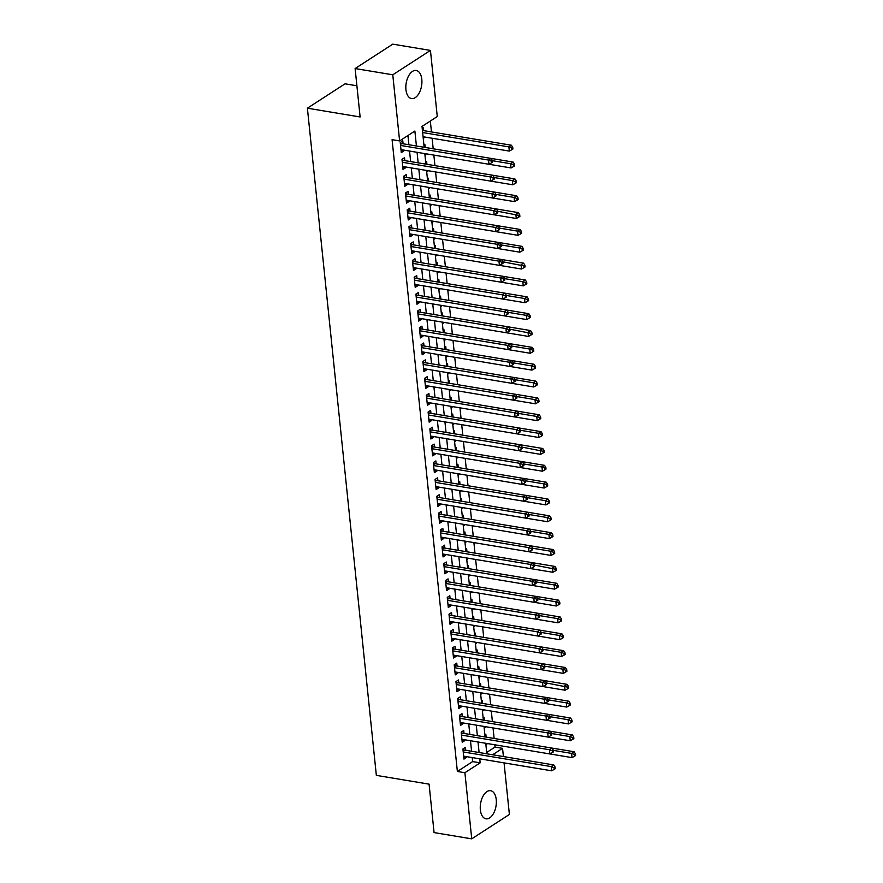 <?xml version="1.0" encoding="UTF-8"?>
<svg xmlns="http://www.w3.org/2000/svg" width="883" height="883" viewBox="0 0 883 883"><rect width="100%" height="100%" fill="white"/><g stroke="black" fill="none" stroke-linecap="round" stroke-linejoin="round"><path stroke-width="1.32" d="M480.363 809.899A14.249 7.815 -80.6 0 1 490.639 790.704A14.249 7.815 -80.6 0 1 496.246 799.612A14.249 7.815 -80.6 0 1 485.959 818.806A14.249 7.815 -80.6 0 1 480.363 809.899M405.937 89.658A14.249 7.815 -80.6 0 1 416.213 70.463A14.249 7.815 -80.6 0 1 421.809 79.371A14.249 7.815 -80.6 0 1 411.533 98.565A14.249 7.815 -80.6 0 1 405.937 89.658M356.898 85.783L345.054 83.819L307.394 108.201L376.346 775.373L429.072 784.148L434.072 832.581L471.732 838.85L464.899 772.724L480.164 762.835L479.756 758.839M307.394 108.201L360.121 116.975L355.121 68.543L392.78 44.15L430.44 50.419L437.273 116.545L422.008 126.435L424.16 147.284L513.166 162.086L514.491 164.161L513.476 164.823L513.652 166.512L514.668 165.849L514.491 164.161M486.699 752.471L495.032 747.084L494.789 744.777M494.138 738.453L493.045 727.934M492.394 721.599L491.312 711.091M490.65 704.755L489.568 694.237M488.917 687.912L487.824 677.393M487.173 671.058L486.08 660.539M485.429 654.215L484.348 643.696M483.685 637.36L482.604 626.842M481.952 620.517L480.86 609.998M480.209 603.674L479.127 593.155M478.465 586.82L477.383 576.301M476.732 569.976L475.639 559.458M474.988 553.122L473.895 542.604M473.244 536.279L472.162 525.76M471.5 519.425L470.418 508.917M469.767 502.582L468.674 492.063M468.023 485.738L466.93 475.22M466.279 468.884L465.198 458.365M464.535 452.041L463.454 441.522M462.802 435.187L461.71 424.679M461.058 418.343L459.966 407.825M459.315 401.5L458.233 390.981M457.571 384.646L456.489 374.127M455.838 367.803L454.745 357.284M454.094 350.948L453.001 340.43M452.35 334.105L451.268 323.586M450.606 317.262L449.524 306.743M448.873 300.408L447.78 289.889M447.129 283.564L446.036 273.046M445.385 266.71L444.304 256.191M443.641 249.867L442.56 239.348M441.908 233.013L440.816 222.505M440.164 216.169L439.083 205.651M438.421 199.326L437.339 188.807M436.677 182.472L435.595 171.953M434.944 165.629L433.851 155.11M433.2 148.774L432.107 138.245M431.456 131.931L430.33 121.037M495.032 747.084L502.559 748.331L503.409 756.565M504.061 762.879L509.392 814.457L471.732 838.85M465.771 750.296L465.462 747.349L462.924 749.005L463.961 759.104L466.511 757.459L466.423 756.621M464.028 733.453L463.73 730.506L461.18 732.15L462.228 742.261L464.767 740.616L464.679 739.777M462.284 716.61L461.986 713.663L459.436 715.307L460.484 725.418L463.023 723.762L462.946 722.923M460.551 699.755L460.242 696.808L457.692 698.453L458.741 708.563L461.29 706.919L461.202 706.08M458.807 682.912L458.498 679.965L455.959 681.61L456.997 691.72L459.546 690.076L459.458 689.226M457.063 666.058L456.765 663.111L454.215 664.767L455.264 674.866L457.802 673.221L457.714 672.382M455.319 649.215L455.021 646.268L452.471 647.912L453.52 658.023L456.058 656.378L455.981 655.528M453.586 632.371L453.277 629.413L450.738 631.069L451.776 641.179L454.326 639.524L454.237 638.685M451.842 615.517L451.533 612.57L448.994 614.215L450.032 624.325L452.582 622.681L452.493 621.842M450.098 598.674L449.8 595.727L447.251 597.372L448.299 607.482L450.838 605.826L450.749 604.987M448.354 581.82L448.056 578.873L445.507 580.517L446.555 590.628L449.094 588.983L449.017 588.144M446.621 564.977L446.312 562.029L443.774 563.674L444.811 573.784L447.361 572.14L447.273 571.29M444.877 548.122L444.568 545.175L442.03 546.831L443.067 556.941L445.617 555.286L445.529 554.447M443.134 531.279L442.836 528.332L440.286 529.977L441.334 540.087L443.873 538.442L443.785 537.604M441.401 514.436L441.092 511.489L438.542 513.133L439.591 523.244L442.14 521.588L442.052 520.749M439.657 497.582L439.348 494.635L436.809 496.279L437.847 506.389L440.396 504.745L440.308 503.906M437.913 480.738L437.604 477.791L435.065 479.436L436.114 489.546L438.652 487.902L438.564 487.052M436.169 463.884L435.871 460.937L433.321 462.593L434.37 472.692L436.908 471.047L436.82 470.209M434.436 447.041L434.127 444.094L431.577 445.738L432.626 455.849L435.176 454.204L435.087 453.365M432.692 430.198L432.383 427.24L429.844 428.895L430.882 439.006L433.432 437.35L433.343 436.511M430.948 413.343L430.639 410.396L428.1 412.041L429.149 422.151L431.688 420.507L431.599 419.668M429.204 396.5L428.906 393.553L426.357 395.198L427.405 405.308L429.944 403.652L429.855 402.814M427.471 379.646L427.162 376.699L424.613 378.354L425.661 388.454L428.211 386.809L428.123 385.97M425.727 362.803L425.418 359.856L422.88 361.5L423.917 371.611L426.467 369.966L426.379 369.116M423.983 345.959L423.685 343.001L421.136 344.657L422.184 354.767L424.723 353.112L424.635 352.273M422.24 329.105L421.942 326.158L419.392 327.803L420.44 337.913L422.979 336.268L422.902 335.43M420.507 312.262L420.198 309.315L417.648 310.959L418.697 321.07L421.246 319.414L421.158 318.575M418.763 295.408L418.454 292.461L415.915 294.105L416.953 304.216L419.502 302.571L419.414 301.732M417.019 278.564L416.721 275.617L414.171 277.262L415.22 287.372L417.758 285.728L417.67 284.878M415.275 261.71L414.977 258.763L412.427 260.419L413.476 270.518L416.014 268.873L415.937 268.035M413.542 244.867L413.233 241.92L410.694 243.565L411.732 253.675L414.282 252.03L414.193 251.191M411.798 228.024L411.489 225.077L408.95 226.721L409.988 236.832L412.538 235.176L412.449 234.337M410.054 211.169L409.756 208.222L407.206 209.867L408.255 219.977L410.794 218.333L410.705 217.494M408.31 194.326L408.012 191.379L405.463 193.024L406.511 203.134L409.05 201.49L408.972 200.64M406.577 177.472L406.268 174.525L403.73 176.181L404.767 186.28L407.317 184.635L407.229 183.796M404.833 160.629L404.524 157.682L401.986 159.326L403.023 169.437L405.573 167.792L405.485 166.953M423.156 137.582L424.193 137.759L424.105 136.92M423.454 130.596L423.145 127.649L422.195 128.267M424.9 154.437L425.926 154.602L425.849 153.774M425.187 147.45L424.889 144.503L423.939 145.11M426.644 171.28L427.67 171.457L427.582 170.629M426.93 164.293L426.621 161.346L425.672 161.964M428.376 188.134L429.414 188.3L429.326 187.472M428.674 181.136L428.365 178.189L427.416 178.808M430.12 204.977L431.158 205.154L431.07 204.315M430.407 197.991L430.109 195.044L429.16 195.651M431.864 221.821L432.891 221.997L432.802 221.169M432.151 214.834L431.853 211.887L430.904 212.505M433.608 238.675L434.635 238.84L434.546 238.013M433.895 231.688L433.586 228.741L432.637 229.348M435.341 255.518L436.379 255.695L436.29 254.867M435.639 248.531L435.33 245.584L434.381 246.202M437.085 272.372L438.111 272.538L438.034 271.71M437.372 265.386L437.074 262.428L436.125 263.046M438.829 289.216L439.855 289.392L439.767 288.553M439.116 282.229L438.818 279.282L437.869 279.9M440.573 306.07L441.599 306.235L441.511 305.408M440.86 299.072L440.551 296.125L439.602 296.743M442.306 322.913L443.343 323.09L443.255 322.251M442.604 315.926L442.295 312.979L441.345 313.586M444.05 339.756L445.076 339.933L444.999 339.105M444.337 332.77L444.039 329.823L443.089 330.441M445.794 356.611L446.82 356.776L446.732 355.948M446.081 349.624L445.783 346.666L444.822 347.284M447.538 373.454L448.564 373.63L448.476 372.803M447.824 366.467L447.515 363.52L446.566 364.138M449.27 390.308L450.308 390.474L450.22 389.646M449.568 383.31L449.259 380.363L448.31 380.981M451.014 407.151L452.041 407.328L451.964 406.489M451.301 400.165L451.003 397.218L450.054 397.825M452.758 423.995L453.785 424.171L453.696 423.343M453.045 417.008L452.736 414.061L451.787 414.679M454.491 440.849L455.529 441.014L455.44 440.187M454.789 433.862L454.48 430.915L453.531 431.522M456.235 457.692L457.273 457.869L457.184 457.041M456.533 450.705L456.224 447.758L455.275 448.376M457.979 474.546L459.005 474.712L458.928 473.884M458.266 467.549L457.968 464.601L457.019 465.22M459.723 491.389L460.749 491.566L460.661 490.727M460.01 484.403L459.701 481.456L458.752 482.063M461.456 508.244L462.493 508.409L462.405 507.582M461.754 501.246L461.445 498.299L460.496 498.917M463.2 525.087L464.237 525.253L464.149 524.425M463.498 518.1L463.189 515.153L462.239 515.76M464.944 541.93L465.97 542.107L465.893 541.279M465.231 534.943L464.933 531.996L463.983 532.615M466.688 558.784L467.714 558.95L467.626 558.122M466.975 551.798L466.666 548.84L465.716 549.458M468.42 575.628L469.458 575.804L469.37 574.965M468.718 568.641L468.409 565.694L467.46 566.312M470.164 592.482L471.202 592.648L471.114 591.82M470.451 585.484L470.153 582.537L469.204 583.155M471.908 609.325L472.935 609.502L472.846 608.663M472.195 602.338L471.897 599.391L470.948 599.999M473.652 626.168L474.679 626.345L474.59 625.517M473.939 619.182L473.63 616.235L472.681 616.853M475.385 643.023L476.423 643.188L476.334 642.36M475.683 636.036L475.374 633.089L474.425 633.696M477.129 659.866L478.156 660.043L478.078 659.215M477.416 652.879L477.118 649.932L476.169 650.55M478.873 676.72L479.899 676.886L479.811 676.058M479.16 669.722L478.862 666.775L477.913 667.393M480.617 693.563L481.643 693.74L481.555 692.901M480.904 686.577L480.595 683.63L479.646 684.237M482.35 710.407L483.387 710.583L483.299 709.755M482.648 703.42L482.339 700.473L481.39 701.091M484.094 727.261L485.12 727.426L485.043 726.599M484.381 720.274L484.083 717.327L483.133 717.934M423.244 138.377L424.193 137.759M424.977 155.22L425.926 154.602M426.721 172.064L427.67 171.457M428.465 188.918L429.414 188.3M430.198 205.761L431.158 205.154M431.942 222.615L432.891 221.997M433.685 239.459L434.635 238.84M435.429 256.313L436.379 255.695M437.162 273.156L438.111 272.538M438.906 289.999L439.855 289.392M440.65 306.854L441.599 306.235M442.394 323.697L443.343 323.09M444.127 340.551L445.076 339.933M445.871 357.394L446.82 356.776M447.615 374.237L448.564 373.63M449.359 391.092L450.308 390.474M451.092 407.935L452.041 407.328M452.836 424.789L453.785 424.171M454.579 441.632L455.529 441.014M456.323 458.487L457.273 457.869M458.056 475.33L459.005 474.712M459.8 492.173L460.749 491.566M461.544 509.027L462.493 508.409M463.288 525.871L464.237 525.253M465.021 542.725L465.97 542.107M466.765 559.568L467.714 558.95M468.509 576.411L469.458 575.804M470.242 593.266L471.202 592.648M471.986 610.109L472.935 609.502M473.729 626.963L474.679 626.345M475.473 643.806L476.423 643.188M477.206 660.65L478.156 660.043M478.95 677.504L479.899 676.886M480.694 694.347L481.643 693.74M482.438 711.201L483.387 710.583M484.171 728.045L485.12 727.426M484.877 734.788L485.827 734.17L486.125 737.117M485.915 744.899L486.776 743.453M416.423 146.004L414.878 131.048L399.613 140.927L392.085 139.68L457.372 771.466L472.637 761.587L472.228 757.581M471.566 751.267L470.484 740.738M469.833 734.413L468.741 723.894M468.089 717.57L466.997 707.04M466.345 700.727L465.264 690.197M464.601 683.872L463.52 673.343M462.869 667.029L461.776 656.499M461.125 650.175L460.032 639.656M459.381 633.332L458.299 622.802M457.637 616.489L456.555 605.959M455.904 599.634L454.811 589.104M454.16 582.791L453.067 572.261M452.416 565.937L451.334 555.407M450.683 549.094L449.59 538.564M448.939 532.25L447.847 521.721M447.195 515.396L446.103 504.866M445.451 498.553L444.37 488.023M443.719 481.699L442.626 471.169M441.975 464.855L440.882 454.326M440.231 448.001L439.149 437.482M438.487 431.158L437.405 420.628M436.754 414.315L435.661 403.785M435.01 397.46L433.917 386.931M433.266 380.617L432.184 370.087M431.522 363.763L430.44 353.233M429.789 346.92L428.696 336.39M428.045 330.076L426.953 319.547M426.301 313.222L425.22 302.692M424.557 296.379L423.476 285.849M422.825 279.525L421.732 268.995M421.081 262.681L419.988 252.152M419.337 245.827L418.255 235.308M417.593 228.984L416.511 218.454M415.86 212.141L414.767 201.611M414.116 195.286L413.023 184.757M412.372 178.443L411.29 167.913M410.639 161.589L409.546 151.07M408.895 144.746L407.946 135.541M403.089 143.786L402.791 140.827L400.242 142.483L401.29 152.593L403.829 150.938L403.741 150.099M355.121 68.543L392.78 74.801L430.44 50.419M457.372 771.466L464.899 772.724M399.613 140.927L392.78 74.801M479.105 752.515L478.012 741.996M477.361 735.671L476.279 725.142M475.617 718.828L474.535 708.298M473.884 701.974L472.791 691.444M472.14 685.131L471.047 674.601M470.396 668.276L469.315 657.747M468.652 651.433L467.571 640.903M466.919 634.59L465.827 624.06M465.175 617.736L464.083 607.206M463.432 600.893L462.35 590.363M461.688 584.038L460.606 573.509M459.955 567.195L458.862 556.665M458.211 550.341L457.118 539.822M456.467 533.498L455.385 522.968M454.723 516.654L453.641 506.125M452.99 499.8L451.897 489.27M451.246 482.957L450.153 472.427M449.502 466.103L448.421 455.573M447.769 449.259L446.677 438.73M446.025 432.416L444.933 421.886M444.281 415.562L443.189 405.032M442.538 398.719L441.456 388.189M440.805 381.864L439.712 371.335M439.061 365.021L437.968 354.491M437.317 348.167L436.235 337.648M435.573 331.324L434.491 320.794M433.84 314.48L432.747 303.951M432.096 297.626L431.003 287.096M430.352 280.783L429.27 270.253M428.608 263.929L427.527 253.41M426.875 247.085L425.783 236.556M425.131 230.242L424.039 219.712M423.387 213.388L422.306 202.858M421.644 196.545L420.562 186.015M419.911 179.691L418.818 169.161M418.167 162.847L417.074 152.317M492.626 754.766L502.559 748.331M424.811 153.609L425.904 164.139L514.91 178.929L516.235 181.015L515.219 181.677L515.396 183.355L516.412 182.693L516.235 181.015M426.555 170.452L427.637 180.982L516.654 195.772L517.979 197.858L516.952 198.52L517.129 200.209L518.144 199.547L517.979 197.858M428.299 187.295L429.381 197.825M430.032 204.15L431.125 214.679L520.131 229.47L521.456 231.556L520.44 232.218L520.617 233.896L521.632 233.244L521.456 231.556M431.776 220.993L432.869 231.523L521.875 246.324L523.2 248.399L522.184 249.061L522.35 250.75L523.376 250.088L523.2 248.399M433.52 237.847L434.602 248.377M435.264 254.69L436.345 265.22L525.352 280.021L526.676 282.096L525.661 282.759L525.838 284.447L526.853 283.785L526.676 282.096M436.997 271.545L438.089 282.063L527.096 296.865L528.42 298.951L527.405 299.602L527.581 301.291L528.597 300.628L528.42 298.951M438.741 288.388L439.833 298.918L528.84 313.708L530.164 315.794L529.149 316.456L529.314 318.134L530.341 317.483L530.164 315.794M440.485 305.231L441.566 315.761M442.228 322.085L443.31 332.615L532.317 347.405L533.641 349.491L532.626 350.154L532.802 351.831L533.818 351.18L533.641 349.491M443.961 338.929L445.054 349.458L534.06 364.26L535.385 366.335L534.37 366.997L534.546 368.686L535.562 368.023L535.385 366.335M445.705 355.783L446.798 366.302L535.804 381.103L537.129 383.189L536.113 383.851L536.279 385.529L537.306 384.867L537.129 383.189M447.449 372.626L448.531 383.156L537.537 397.946L538.873 400.032L537.846 400.694L538.023 402.383L539.038 401.721L538.873 400.032M449.182 389.469L450.275 399.999L539.281 414.8L540.606 416.886L539.59 417.538L539.767 419.226L540.782 418.564L540.606 416.886M450.926 406.323L452.019 416.853L541.025 431.644L542.35 433.73L541.334 434.392L541.511 436.07L542.526 435.418L542.35 433.73M452.67 423.167L453.763 433.696M454.414 440.021L455.496 450.551L544.502 465.341L545.837 467.427L544.811 468.089L544.988 469.767L546.003 469.105L545.837 467.427M456.147 456.864L457.239 467.394L546.246 482.184L547.57 484.27L546.555 484.933L546.732 486.621L547.747 485.959L547.57 484.27M457.891 473.707L458.983 484.237L547.99 499.038L549.314 501.125L548.299 501.776L548.475 503.465L549.491 502.802L549.314 501.125M459.635 490.562L460.716 501.091L549.734 515.882L551.058 517.968L550.043 518.63L550.208 520.308L551.235 519.657L551.058 517.968M461.379 507.405L462.46 517.935L551.467 532.736L552.791 534.822L551.776 535.473L551.952 537.162L552.968 536.5L552.791 534.822M463.111 524.259L464.204 534.789L553.211 549.579L554.535 551.665L553.52 552.328L553.696 554.005L554.712 553.354L554.535 551.665M464.855 541.102L465.948 551.632M466.599 557.957L467.681 568.475L556.698 583.277L558.023 585.363L556.996 586.014L557.173 587.703L558.188 587.04L558.023 585.363M468.343 574.8L469.425 585.33L558.431 600.12L559.756 602.206L558.74 602.868L558.917 604.557L559.932 603.895L559.756 602.206M470.076 591.643L471.169 602.173L560.175 616.974L561.5 619.06L560.484 619.711L560.661 621.4L561.676 620.738L561.5 619.06M471.82 608.497L472.913 619.027L561.919 633.817L563.244 635.903L562.228 636.566L562.394 638.243L563.42 637.592L563.244 635.903M473.564 625.341L474.646 635.87L563.663 650.672L564.988 652.747L563.961 653.409L564.138 655.098L565.153 654.435L564.988 652.747M475.308 642.195L476.39 652.714L565.396 667.515L566.72 669.601L565.705 670.263L565.882 671.941L566.897 671.279L566.72 669.601M477.041 659.038L478.133 669.568M478.785 675.881L479.877 686.411L568.884 701.212L570.208 703.298L569.193 703.95L569.358 705.638L570.385 704.976L570.208 703.298M480.529 692.736L481.61 703.265L570.628 718.056L571.952 720.142L570.926 720.804L571.102 722.482L572.118 721.83L571.952 720.142M482.273 709.579L483.354 720.109L572.361 734.91L573.685 736.985L572.67 737.647L572.846 739.336L573.862 738.674L573.685 736.985M484.005 726.433L485.098 736.963L574.105 751.753L575.429 753.839L574.414 754.501L574.59 756.179L575.606 755.528L575.429 753.839M485.749 743.276L486.842 753.806M472.637 761.587L480.164 762.835M401.07 150.485L403.829 150.938M485.838 744.104L486.864 744.281M402.814 167.328L405.573 167.792M404.546 184.172L407.317 184.635M406.29 201.026L409.05 201.49M408.034 217.869L410.794 218.333M409.778 234.723L412.538 235.176M411.511 251.567L414.282 252.03M413.255 268.421L416.014 268.873M414.999 285.264L417.758 285.728M416.743 302.107L419.502 302.571M418.476 318.962L421.246 319.414M420.22 335.805L422.979 336.268M421.964 352.659L424.723 353.112M423.708 369.502L426.467 369.966M425.44 386.346L428.211 386.809M427.184 403.2L429.944 403.652M428.928 420.043L431.688 420.507M430.672 436.897L433.432 437.35M432.405 453.741L435.176 454.204M434.149 470.595L436.908 471.047M435.893 487.438L438.652 487.902M437.637 504.281L440.396 504.745M439.37 521.136L442.14 521.588M441.114 537.979L443.873 538.442M442.858 554.833L445.617 555.286M444.591 571.676L447.361 572.14M446.334 588.52L449.094 588.983M448.078 605.374L450.838 605.826M449.822 622.217L452.582 622.681M451.555 639.071L454.326 639.524M453.299 655.914L456.058 656.378M455.043 672.758L457.802 673.221M456.787 689.612L459.546 690.076M458.52 706.455L461.29 706.919M460.264 723.309L463.023 723.762M462.008 740.153L464.767 740.616M463.752 757.007L466.511 757.459M400.551 145.43L488.531 160.066L488.961 164.271L400.981 149.635M400.275 142.748L401.312 143.366A1.821 1.369 -122.9 0 0 401.886 143.576L491.069 158.421L488.531 160.066L491.378 161.159L491.555 162.847L492.571 162.185L492.394 160.496L491.378 161.159M492.394 160.496L491.069 158.421M513.652 166.512L511.058 167.947L488.972 164.271L491.555 162.847M423.067 136.744L509.314 151.092L508.884 146.887L511.423 145.231L422.416 130.43M511.732 147.98L511.908 149.657L512.924 149.006L512.747 147.318L511.732 147.98L508.884 146.887L422.637 132.538M511.908 149.657L509.314 151.092M511.423 145.231L512.747 147.318M402.284 162.273L490.264 176.909L490.705 181.125L402.725 166.49M402.008 159.602L403.056 160.209A1.821 1.369 -122.9 0 0 403.63 160.43L492.813 175.264L490.264 176.909L493.122 178.002L493.288 179.691L494.314 179.028L494.138 177.351L493.122 178.002M494.138 177.351L492.813 175.264M515.396 183.355L512.802 184.79L490.716 181.114L493.288 179.691M404.028 179.128L492.008 193.763L492.438 197.969L404.469 183.333M403.752 176.445L404.789 177.064A1.821 1.369 -122.9 0 0 405.374 177.273L494.557 192.108L492.008 193.763L494.855 194.856L495.032 196.545L496.047 195.883L495.882 194.194L494.855 194.856M495.882 194.194L494.557 192.108M517.129 200.209L514.535 201.633L492.46 197.969L495.032 196.545M405.772 195.971L493.752 210.607L494.182 214.823L406.202 200.187M405.496 193.3L406.533 193.907A1.821 1.369 -122.9 0 0 407.107 194.128L496.29 208.962L493.752 210.607L496.599 211.699L496.776 213.388L497.791 212.726L497.615 211.048L496.599 211.699M497.615 211.048L496.29 208.962M494.182 214.823L496.776 213.388M407.516 212.825L495.495 227.45L495.926 231.666L407.946 217.03M407.24 210.143L408.277 210.761A1.821 1.369 -122.9 0 0 408.851 210.971L498.034 225.805L495.495 227.45L498.343 228.554L498.52 230.231L499.535 229.58L499.359 227.891L498.343 228.554M499.359 227.891L498.034 225.805M520.617 233.896L518.023 235.331L495.937 231.655L498.52 230.231M511.058 167.947L510.628 163.73L492.416 160.706M513.476 164.823L510.628 163.73L513.166 162.086M512.802 184.79L512.361 180.573L494.16 177.549M515.219 181.677L512.361 180.573L514.91 178.929M514.535 201.633L514.105 197.428L495.904 194.392M516.952 198.52L514.105 197.428L516.654 195.772M494.204 214.812L516.279 218.487L515.849 214.271L518.387 212.626L429.381 197.814M518.696 215.364L518.873 217.052L519.888 216.39L519.712 214.712L518.696 215.364L497.637 211.247M518.873 217.052L516.279 218.487M518.387 212.626L519.712 214.712M409.248 229.668L497.228 244.304L497.67 248.52L409.69 233.885M408.972 226.986L410.021 227.604A1.821 1.369 -122.9 0 0 410.595 227.814L499.778 242.659L497.228 244.304L500.087 245.397L500.253 247.085L501.279 246.423L501.103 244.734L500.087 245.397M501.103 244.734L499.778 242.659M522.35 250.75L519.767 252.185L497.681 248.509L500.253 247.085M518.023 235.331L517.593 231.125L499.381 228.09M520.44 232.218L517.593 231.125L520.131 229.47M410.992 246.512L498.972 261.147L499.403 265.364L411.434 250.728M410.716 243.84L411.754 244.448A1.821 1.369 -122.9 0 0 412.328 244.668L501.522 259.503L498.972 261.147L501.82 262.251L501.997 263.929L503.012 263.266L502.846 261.589L501.82 262.251M502.846 261.589L501.522 259.503M499.403 265.364L501.997 263.929M519.767 252.185L519.325 247.968L501.125 244.944M522.184 249.061L519.325 247.968L521.875 246.324M412.736 263.366L500.716 278.002L501.147 282.207L413.167 267.571M412.46 260.684L413.498 261.302A1.821 1.369 -122.9 0 0 414.072 261.511L503.255 276.346L500.716 278.002L503.564 279.094L503.74 280.783L504.756 280.121L504.579 278.432L503.564 279.094M504.579 278.432L503.255 276.346M525.838 284.447L523.244 285.871L501.169 282.207L503.74 280.783M499.425 265.353L521.5 269.028L521.069 264.812L523.619 263.167L434.602 248.366M523.917 265.915L524.094 267.593L525.109 266.942L524.944 265.253L523.917 265.915L502.869 261.787M524.094 267.593L521.5 269.028M523.619 263.167L524.944 265.253M414.48 280.209L502.449 294.845L502.891 299.061L414.911 284.425M414.204 277.538L415.242 278.145A1.821 1.369 -122.9 0 0 415.816 278.366L504.999 293.2L502.449 294.845L505.308 295.937L505.484 297.626L506.5 296.964L506.323 295.286L505.308 295.937M506.323 295.286L504.999 293.2M502.891 299.061L505.484 297.626M523.244 285.871L522.813 281.666L504.601 278.631M525.661 282.759L522.813 281.666L525.352 280.021M416.213 297.063L504.193 311.699L504.635 315.904L416.655 301.269M415.937 294.381L416.986 294.999A1.821 1.369 -122.9 0 0 417.56 295.209L506.743 310.043L504.193 311.699L507.052 312.792L507.217 314.469L508.244 313.818L508.067 312.129L507.052 312.792M508.067 312.129L506.743 310.043M529.314 318.134L526.732 319.569L504.646 315.893L507.217 314.469M502.902 299.05L524.988 302.726L524.546 298.509L506.345 295.485M527.405 299.602L524.546 298.509L527.096 296.865M527.581 301.291L524.988 302.726M417.957 313.906L505.937 328.542L506.367 332.759L418.399 318.123M417.681 311.224L418.719 311.842A1.821 1.369 -122.9 0 0 419.293 312.063L508.476 326.898L505.937 328.542L508.785 329.635L508.961 331.324L509.977 330.661L509.811 328.973L508.785 329.635M509.811 328.973L508.476 326.898M506.367 332.759L508.961 331.324M526.732 319.569L526.29 315.363L508.089 312.328M529.149 316.456L526.29 315.363L528.84 313.708M419.701 330.75L507.681 345.385L508.111 349.602L420.131 334.966M419.425 328.079L420.463 328.686A1.821 1.369 -122.9 0 0 421.036 328.906L510.219 343.741L507.681 345.385L510.529 346.489L510.705 348.167L511.721 347.516L511.544 345.827L510.529 346.489M511.544 345.827L510.219 343.741M532.802 351.831L530.208 353.266L508.122 349.591L510.705 348.167M506.389 332.748L528.464 336.423L528.034 332.207L530.584 330.562L441.566 315.75M530.882 333.299L531.058 334.988L532.074 334.326L531.908 332.648L530.882 333.299L509.822 329.182M531.058 334.988L528.464 336.423M530.584 330.562L531.908 332.648M421.445 347.604L509.414 362.24L509.855 366.445L421.875 351.809M421.169 344.922L422.206 345.54A1.821 1.369 -122.9 0 0 422.78 345.75L511.963 360.595L509.414 362.24L512.272 363.332L512.449 365.021L513.465 364.359L513.288 362.67L512.272 363.332M513.288 362.67L511.963 360.595M534.546 368.686L531.952 370.109L509.866 366.445L512.449 365.021M530.208 353.266L529.778 349.05L511.566 346.026M532.626 350.154L529.778 349.05L532.317 347.405M531.952 370.109L531.511 365.904L513.31 362.869M534.37 366.997L531.511 365.904L534.06 364.26M423.619 368.664L533.696 386.964L533.255 382.747L515.054 379.723M536.113 383.851L533.255 382.747L535.804 381.103M536.279 385.529L533.696 386.964M514.182 381.864L515.208 381.202L515.032 379.524L514.016 380.176L514.182 381.864L511.599 383.299L511.158 379.083L513.707 377.438L424.524 362.604A1.821 1.369 -122.9 0 1 423.95 362.383L422.902 361.776M423.178 364.447L511.158 379.083L514.016 380.176M515.032 379.524L513.707 377.438M424.922 381.301L512.902 395.937L513.332 400.142L425.352 385.507M424.646 378.619L425.683 379.237A1.821 1.369 -122.9 0 0 426.257 379.447L515.44 394.282L512.902 395.937L515.749 397.03L515.926 398.708L516.941 398.056L516.776 396.368L515.749 397.03M516.776 396.368L515.44 394.282M513.332 400.142L515.926 398.708M426.666 398.145L514.646 412.78L515.076 416.997L427.096 402.361M426.39 395.474L427.427 396.081A1.821 1.369 -122.9 0 0 428.001 396.301L517.184 411.136L514.646 412.78L517.493 413.873L517.67 415.562L518.685 414.9L518.509 413.222L517.493 413.873M518.509 413.222L517.184 411.136M539.767 419.226L537.173 420.661L515.087 416.986L517.67 415.562M513.354 400.131L535.429 403.807L534.999 399.602L516.787 396.566M537.846 400.694L534.999 399.602L537.537 397.946M538.023 402.383L535.429 403.807M428.41 414.988L516.378 429.624L516.82 433.84L428.84 419.204M428.123 412.317L429.171 412.935A1.821 1.369 -122.9 0 0 429.745 413.145L518.928 427.979L516.378 429.624L519.237 430.727L519.414 432.405L520.429 431.754L520.253 430.065L519.237 430.727M520.253 430.065L518.928 427.979M541.511 436.07L538.917 437.504L516.831 433.829L519.414 432.405M537.173 420.661L536.743 416.445L518.531 413.421M539.59 417.538L536.743 416.445L539.281 414.8M430.142 431.842L518.122 446.478L518.564 450.683L430.584 436.047M429.866 429.16L430.915 429.778A1.821 1.369 -122.9 0 0 431.489 429.988L520.672 444.833L518.122 446.478L520.981 447.571L521.147 449.259L522.173 448.597L521.996 446.908L520.981 447.571M521.996 446.908L520.672 444.833M518.564 450.683L521.147 449.259M538.917 437.504L538.475 433.299L520.275 430.264M541.334 434.392L538.475 433.299L541.025 431.644M431.886 448.685L519.866 463.321L520.297 467.537L432.317 452.902M431.61 446.014L432.648 446.621A1.821 1.369 -122.9 0 0 433.222 446.842L522.405 461.677L519.866 463.321L522.714 464.414L522.891 466.103L523.906 465.44L523.74 463.763L522.714 464.414M523.74 463.763L522.405 461.677M544.988 469.767L542.394 471.202L520.319 467.526L522.891 466.103M518.575 450.683L540.661 454.359L540.219 450.142L542.769 448.498L453.752 433.685M543.078 451.235L543.244 452.924L544.27 452.262L544.094 450.573L543.078 451.235L522.019 447.118M543.244 452.924L540.661 454.359M542.769 448.498L544.094 450.573M433.63 465.54L521.61 480.175L522.041 484.381L434.061 469.745M433.354 462.858L434.392 463.476A1.821 1.369 -122.9 0 0 434.966 463.685L524.149 478.52L521.61 480.175L524.458 481.268L524.634 482.957L525.65 482.295L525.473 480.606L524.458 481.268M525.473 480.606L524.149 478.52M522.041 484.381L524.634 482.957M542.394 471.202L541.963 466.986L523.751 463.961M544.811 468.089L541.963 466.986L544.502 465.341M435.363 482.383L523.343 497.019L523.785 501.235L435.805 486.599M435.087 479.712L436.136 480.319A1.821 1.369 -122.9 0 0 436.71 480.54L525.893 495.374L523.343 497.019L526.202 498.111L526.378 499.8L527.394 499.138L527.217 497.46L526.202 498.111M527.217 497.46L525.893 495.374M548.475 503.465L545.882 504.899L523.796 501.224L526.378 499.8M522.052 484.381L544.138 488.045L543.707 483.84L525.495 480.805M546.555 484.933L543.707 483.84L546.246 482.184M546.732 486.621L544.138 488.045M437.107 499.237L525.087 513.873L525.528 518.078L437.549 503.442M436.831 496.555L437.869 497.173A1.821 1.369 -122.9 0 0 438.454 497.383L527.637 512.217L525.087 513.873L527.946 514.966L528.111 516.643L529.138 515.992L528.961 514.303L527.946 514.966M528.961 514.303L527.637 512.217M525.528 518.078L528.111 516.643M545.882 504.899L545.44 500.683L527.239 497.659M548.299 501.776L545.44 500.683L547.99 499.038M438.851 516.08L526.831 530.716L527.261 534.932L439.281 520.297M438.575 513.398L439.613 514.016A1.821 1.369 -122.9 0 0 440.187 514.226L529.37 529.072L526.831 530.716L529.679 531.809L529.855 533.498L530.871 532.835L530.694 531.147L529.679 531.809M530.694 531.147L529.37 529.072M551.952 537.162L549.358 538.597L527.283 534.921L529.855 533.498M525.54 518.067L547.626 521.743L547.184 517.537L528.983 514.502M550.043 518.63L547.184 517.537L549.734 515.882M550.208 520.308L547.626 521.743M440.595 532.924L528.575 547.559L529.005 551.776L441.025 537.14M440.319 530.253L441.357 530.86A1.821 1.369 -122.9 0 0 441.93 531.08L531.113 545.915L528.575 547.559L531.423 548.663L531.599 550.341L532.615 549.679L532.438 548.001L531.423 548.663M532.438 548.001L531.113 545.915M553.696 554.005L551.102 555.44L529.016 551.765L531.599 550.341M442.328 549.778L530.308 564.414L530.749 568.619L442.769 553.983M442.052 547.096L443.1 547.714A1.821 1.369 -122.9 0 0 443.674 547.924L532.857 562.758L530.308 564.414L533.166 565.506L533.343 567.195L534.358 566.533L534.182 564.844L533.166 565.506M534.182 564.844L532.857 562.758M555.44 570.86L556.456 570.197L556.279 568.509L555.264 569.171L555.44 570.86L552.846 572.283L530.76 568.619L533.343 567.195M444.072 566.621L532.052 581.257L532.482 585.473L444.513 570.837M443.796 563.95L444.833 564.557A1.821 1.369 -122.9 0 0 445.418 564.778L534.601 579.612L532.052 581.257L534.899 582.35L535.076 584.038L536.091 583.376L535.926 581.698L534.899 582.35M535.926 581.698L534.601 579.612M557.173 587.703L554.579 589.138L532.504 585.462L535.076 584.038M549.358 538.597L548.928 534.381L530.716 531.356M551.776 535.473L548.928 534.381L551.467 532.736M551.102 555.44L550.672 551.224L532.46 548.2M553.52 552.328L550.672 551.224L553.211 549.579M552.846 572.283L552.405 568.078L554.954 566.433L465.948 551.621M555.264 569.171L534.204 565.043M554.954 566.433L556.279 568.509M445.816 583.475L533.796 598.111L534.226 602.316L446.246 587.681M445.54 580.793L446.577 581.411A1.821 1.369 -122.9 0 0 447.151 581.621L536.334 596.455L533.796 598.111L536.643 599.204L536.82 600.881L537.835 600.23L537.659 598.542L536.643 599.204M537.659 598.542L536.334 596.455M534.226 602.316L536.82 600.881M554.579 589.138L554.149 584.921L535.948 581.897M556.996 586.014L554.149 584.921L556.698 583.277M447.56 600.319L535.539 614.954L535.97 619.171L447.99 604.535M447.284 597.648L448.321 598.255A1.821 1.369 -122.9 0 0 448.895 598.475L538.078 613.31L535.539 614.954L538.387 616.047L538.564 617.736L539.579 617.074L539.403 615.385L538.387 616.047M539.403 615.385L538.078 613.31M560.661 621.4L558.067 622.835L535.981 619.16L538.564 617.736M534.248 602.305L556.323 605.981L555.893 601.776L537.681 598.74M558.74 602.868L555.893 601.776L558.431 600.12M558.917 604.557L556.323 605.981M449.292 617.162L537.272 631.798L537.714 636.014L449.734 621.378M449.017 614.491L450.065 615.098A1.821 1.369 -122.9 0 0 450.639 615.319L539.822 630.153L537.272 631.798L540.131 632.901L540.297 634.579L541.323 633.928L541.147 632.239L540.131 632.901M541.147 632.239L539.822 630.153M537.714 636.014L540.297 634.579M558.067 622.835L557.637 618.619L539.425 615.594M560.484 619.711L557.637 618.619L560.175 616.974M451.036 634.016L539.016 648.652L539.447 652.857L451.478 638.221M450.76 631.334L451.798 631.952A1.821 1.369 -122.9 0 0 452.372 632.162L541.566 647.007L539.016 648.652L541.864 649.745L542.041 651.433L543.056 650.771L542.89 649.082L541.864 649.745M542.89 649.082L541.566 647.007M564.138 655.098L561.544 656.533L539.469 652.857L542.041 651.433M537.725 636.003L559.811 639.678L559.369 635.462L541.169 632.438M562.228 636.566L559.369 635.462L561.919 633.817M562.394 638.243L559.811 639.678M452.78 650.859L540.76 665.495L541.191 669.711L453.211 655.076M452.504 648.188L453.542 648.795A1.821 1.369 -122.9 0 0 454.116 649.016L543.299 663.85L540.76 665.495L543.608 666.588L543.785 668.276L544.8 667.614L544.623 665.937L543.608 666.588M544.623 665.937L543.299 663.85M541.191 669.711L543.785 668.276M454.524 667.714L542.493 682.349L542.935 686.555L454.955 671.919M454.248 665.031L455.286 665.65A1.821 1.369 -122.9 0 0 455.86 665.859L545.043 680.694L542.493 682.349L545.352 683.442L545.528 685.131L546.544 684.468L546.367 682.78L545.352 683.442M546.367 682.78L545.043 680.694M567.626 688.795L568.641 688.133L568.464 686.444L567.449 687.106L567.626 688.795L565.032 690.219L542.946 686.555L545.528 685.131M456.257 684.557L544.237 699.193L544.679 703.409L456.699 688.773M455.981 681.886L457.03 682.493A1.821 1.369 -122.9 0 0 457.604 682.714L546.787 697.548L544.237 699.193L547.096 700.285L547.261 701.974L548.288 701.312L548.111 699.634L547.096 700.285M548.111 699.634L546.787 697.548M569.358 705.638L566.776 707.073L544.69 703.398L547.261 701.974M561.544 656.533L561.113 652.316L542.913 649.292M563.961 653.409L561.113 652.316L563.663 650.672M541.213 669.7L563.288 673.376L562.857 669.159L544.645 666.135M565.705 670.263L562.857 669.159L565.396 667.515M565.882 671.941L563.288 673.376M565.032 690.219L564.59 686.014L567.14 684.358L478.133 669.557M567.449 687.106L546.389 682.978M567.14 684.358L568.464 686.444M458.001 701.411L545.981 716.036L546.411 720.252L458.443 705.616M457.725 698.729L458.763 699.347A1.821 1.369 -122.9 0 0 459.337 699.557L548.52 714.391L545.981 716.036L548.829 717.139L549.005 718.817L550.021 718.166L549.855 716.477L548.829 717.139M549.855 716.477L548.52 714.391M571.102 722.482L568.509 723.917L546.434 720.241L549.005 718.817M566.776 707.073L566.334 702.857L548.133 699.833M569.193 703.95L566.334 702.857L568.884 701.212M459.745 718.254L547.725 732.89L548.155 737.095L460.175 722.471M459.469 715.572L460.507 716.19A1.821 1.369 -122.9 0 0 461.081 716.4L550.264 731.245L547.725 732.89L550.573 733.983L550.749 735.671L551.765 735.009L551.588 733.32L550.573 733.983M551.588 733.32L550.264 731.245M572.846 739.336L570.252 740.771L548.166 737.095L550.749 735.671M568.509 723.917L568.078 719.711L549.866 716.676M570.926 720.804L568.078 719.711L570.628 718.056M461.489 735.097L549.458 749.733L549.899 753.95L461.919 739.314M461.213 732.426L462.25 733.033A1.821 1.369 -122.9 0 0 462.824 733.254L552.007 748.089L549.458 749.733L552.317 750.837L552.493 752.515L553.509 751.852L553.332 750.175L552.317 750.837M553.332 750.175L552.007 748.089M549.899 753.95L552.493 752.515M570.252 740.771L569.822 736.554L551.61 733.53M572.67 737.647L569.822 736.554L572.361 734.91M463.222 751.952L551.202 766.587L551.643 770.793L463.663 756.157M462.946 749.27L463.994 749.888A1.821 1.369 -122.9 0 0 464.568 750.097L553.751 764.932L551.202 766.587L554.06 767.68L554.226 769.369L555.252 768.707L555.076 767.018L554.06 767.68M555.076 767.018L553.751 764.932M551.643 770.793L554.226 769.369M549.91 753.939L571.996 757.614L571.555 753.398L553.354 750.373M574.414 754.501L571.555 753.398L574.105 751.753M574.59 756.179L571.996 757.614M400.396 143.962L401.312 143.366M400.452 144.514L401.886 143.576M402.14 160.805L403.056 160.209M402.195 161.357L403.63 160.43M403.873 177.649L404.789 177.064M403.939 178.2L405.374 177.273M405.617 194.503L406.533 193.907M405.672 195.055L407.107 194.128M407.361 211.346L408.277 210.761M407.416 211.898L408.851 210.971M409.105 228.2L410.021 227.604M409.16 228.752L410.595 227.814M410.838 245.044L411.754 244.448M410.904 245.595L412.328 244.668M412.582 261.898L413.498 261.302M412.637 262.439L414.072 261.511M414.326 278.741L415.242 278.145M414.381 279.293L415.816 278.366M416.07 295.584L416.986 294.999M416.125 296.136L417.56 295.209M417.802 312.439L418.719 311.842M417.858 312.99L419.293 312.063M419.546 329.282L420.463 328.686M419.602 329.834L421.036 328.906M421.29 346.136L422.206 345.54M421.346 346.688L422.78 345.75M423.034 362.979L423.95 362.383M423.089 363.531L424.524 362.604M424.767 379.822L425.683 379.237M424.822 380.374L426.257 379.447M426.511 396.677L427.427 396.081M426.566 397.229L428.001 396.301M428.255 413.52L429.171 412.935M428.31 414.072L429.745 413.145M429.999 430.374L430.915 429.778M430.054 430.926L431.489 429.988M431.732 447.217L432.648 446.621M431.787 447.769L433.222 446.842M433.476 464.072L434.392 463.476M433.531 464.613L434.966 463.685M435.22 480.915L436.136 480.319M435.275 481.467L436.71 480.54M436.953 497.758L437.869 497.173M437.019 498.31L438.454 497.383M438.696 514.612L439.613 514.016M438.752 515.164L440.187 514.226M440.44 531.456L441.357 530.86M440.496 532.008L441.93 531.08M442.184 548.31L443.1 547.714M442.24 548.851L443.674 547.924M443.917 565.153L444.833 564.557M443.983 565.705L445.418 564.778M445.661 581.996L446.577 581.411M445.716 582.548L447.151 581.621M447.405 598.851L448.321 598.255M447.46 599.402L448.895 598.475M449.149 615.694L450.065 615.098M449.204 616.246L450.639 615.319M450.882 632.548L451.798 631.952M450.948 633.1L452.372 632.162M452.626 649.391L453.542 648.795M452.681 649.943L454.116 649.016M454.37 666.235L455.286 665.65M454.425 666.786L455.86 665.859M456.114 683.089L457.03 682.493M456.169 683.641L457.604 682.714M457.847 699.932L458.763 699.347M457.902 700.484L459.337 699.557M459.59 716.786L460.507 716.19M459.646 717.338L461.081 716.4M461.334 733.63L462.25 733.033M461.39 734.181L462.824 733.254M463.078 750.484L463.994 749.888M463.134 751.025L464.568 750.097"/></g></svg>
